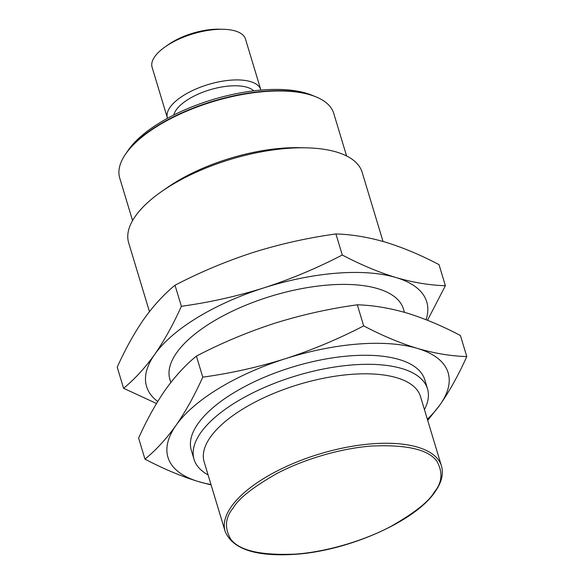 <?xml version="1.0" encoding="UTF-8"?>
<svg xmlns="http://www.w3.org/2000/svg" width="584" height="584" viewBox="0 0 584 584"><rect width="100%" height="100%" fill="white"/><g stroke="black" fill="none" stroke-linecap="round" stroke-linejoin="round"><path stroke-width="0.88" d="M383.024 241.455L362.153 172.324A121.947 50.436 163.2 0 0 305.987 147.825A121.947 50.436 163.2 0 0 161.885 191.333A121.947 50.436 163.2 0 0 135.4 216.146A121.947 50.436 163.2 0 0 128.67 242.82L149.446 311.63M305.987 147.825L299.395 147.694A111.785 46.231 163.2 0 0 167.301 187.573L161.885 191.333M123.582 388.272L117.216 367.205C125.37 349.035 134.276 332.982 143.949 319.039C153.716 305.41 164.067 294.146 175.01 285.233C200.195 272.129 226.285 261.194 253.295 252.412C280.4 243.944 307.943 237.797 335.917 233.95C351.553 234.396 368.015 237.119 385.301 242.119C402.69 247.441 420.597 254.952 439.029 264.647L445.388 285.715C429.751 285.277 413.289 282.554 396.003 277.546C378.614 272.224 360.708 264.72 342.275 255.018C317.097 268.114 291 279.057 263.99 287.839C236.892 296.3 209.349 302.454 181.368 306.293C173.222 324.463 164.316 340.523 154.643 354.466C144.876 368.088 134.524 379.359 123.582 388.272L156.497 403.515M346.597 155.964L333.763 113.464A111.785 46.231 163.2 0 0 239.564 95.031A111.785 46.231 163.2 0 0 125.91 153.628A111.785 46.231 163.2 0 0 119.735 178.076L132.568 220.584M427.503 320.266L445.388 285.715M175.01 285.233L181.368 306.293M335.917 233.95L342.275 255.018M157.716 401.507A146.336 60.524 -16.8 0 1 154.643 354.466A146.336 60.524 -16.8 0 1 263.99 287.839A146.336 60.524 -16.8 0 1 396.003 277.546A146.336 60.524 -16.8 0 1 426.072 319.696M315.579 96.703A110.975 45.895 163.2 0 0 315.148 96.528A110.975 45.895 163.2 0 0 264.494 91.228A110.975 45.895 163.2 0 0 126.429 152.862A110.975 45.895 163.2 0 0 125.867 153.672A110.975 45.895 163.2 0 0 125.611 154.059M404.413 312.316L403.391 308.929A121.947 50.436 163.2 0 0 300.629 288.825A121.947 50.436 163.2 0 0 176.645 352.751A121.947 50.436 163.2 0 0 169.907 379.425L170.835 382.491M315.148 96.528L311.695 95.119A107.719 44.552 163.2 0 0 262.523 89.965A107.719 44.552 163.2 0 0 127.962 150.592L125.867 153.672M144.971 459.134L138.612 438.066C146.759 419.896 155.672 403.843 165.338 389.893C175.105 376.271 185.464 365 196.406 356.087C221.584 342.99 247.682 332.048 274.692 323.266C301.797 314.805 329.332 308.651 357.313 304.812C372.95 305.257 389.411 307.98 406.698 312.98C424.086 318.302 441.993 325.814 460.418 335.508L466.784 356.576C451.147 356.13 434.686 353.408 417.392 348.407C400.011 343.085 382.104 335.574 363.671 325.879C338.486 338.976 312.396 349.918 285.386 358.7C258.281 367.161 230.746 373.315 202.765 377.154C194.618 395.324 185.705 411.384 176.04 425.327C166.272 438.949 155.913 450.22 144.971 459.134C163.403 468.828 181.31 476.34 198.699 481.661L211.109 484.939M253.77 90.841A42.887 17.739 163.2 0 0 215.131 88.374A42.887 17.739 163.2 0 0 176.295 109.814A42.887 17.739 163.2 0 0 173.842 114.975M427.707 420.392L440.051 404.749C449.724 390.805 458.63 374.745 466.784 356.576M196.406 356.087L202.765 377.154M357.313 304.812L363.671 325.879M260.887 90.104A48.779 20.177 163.2 0 0 260.785 89.732A48.779 20.177 163.2 0 0 219.679 81.687A48.779 20.177 163.2 0 0 170.083 107.259A48.779 20.177 163.2 0 0 167.389 117.931A48.779 20.177 163.2 0 0 167.513 118.297M210.977 484.508A146.336 60.524 -16.8 0 1 198.699 481.661A146.336 60.524 -16.8 0 1 176.04 425.327A146.336 60.524 -16.8 0 1 285.386 358.7A146.336 60.524 -16.8 0 1 417.392 348.407A146.336 60.524 -16.8 0 1 440.051 404.749A146.336 60.524 -16.8 0 1 427.342 419.188M260.785 89.732L245.492 39.077A48.779 20.177 163.2 0 0 223.03 29.28A48.779 20.177 163.2 0 0 165.389 46.684A48.779 20.177 163.2 0 0 154.789 56.611A48.779 20.177 163.2 0 0 152.095 67.277L167.389 117.931M427.524 388.849L424.787 379.79A121.947 50.436 163.2 0 0 322.025 359.686A121.947 50.436 163.2 0 0 198.042 423.612A121.947 50.436 163.2 0 0 191.304 450.279L194.041 459.338A121.947 50.436 -16.8 0 1 200.772 432.671A121.947 50.436 -16.8 0 1 324.755 368.738A121.947 50.436 -16.8 0 1 427.524 388.849A121.947 50.436 -16.8 0 1 424.444 409.581M223.03 29.28L219.073 29.2A42.683 17.651 163.2 0 0 168.637 44.428L165.389 46.684M208.079 474.901A121.947 50.436 -16.8 0 1 194.041 459.338M441.467 465.988L420.502 396.543A113.004 46.735 163.2 0 0 325.273 377.914A113.004 46.735 163.2 0 0 210.386 437.153A113.004 46.735 163.2 0 0 204.144 461.871L225.11 531.309A113.004 46.735 -16.8 0 1 231.352 506.598A113.004 46.735 -16.8 0 1 346.239 447.359A113.004 46.735 -16.8 0 1 441.467 465.988C443.723 473.931 441.599 482.523 435.095 491.757C415.677 521.067 349.079 550.727 295.467 554.296C255.982 556.873 232.527 549.208 225.11 531.309M434.189 492.232C428.911 501.525 414.596 512.854 391.236 526.221C367.643 539.025 329.58 551.654 295.621 554.099C260.398 555.625 238.688 550.508 230.483 538.755C224.365 527.681 225.285 517.395 233.242 507.897C238.528 498.612 252.843 487.282 276.196 473.909C299.796 461.104 337.859 448.476 371.811 446.03C407.033 444.512 428.751 449.629 436.956 461.382C443.074 472.456 442.154 482.742 434.189 492.232"/></g></svg>
